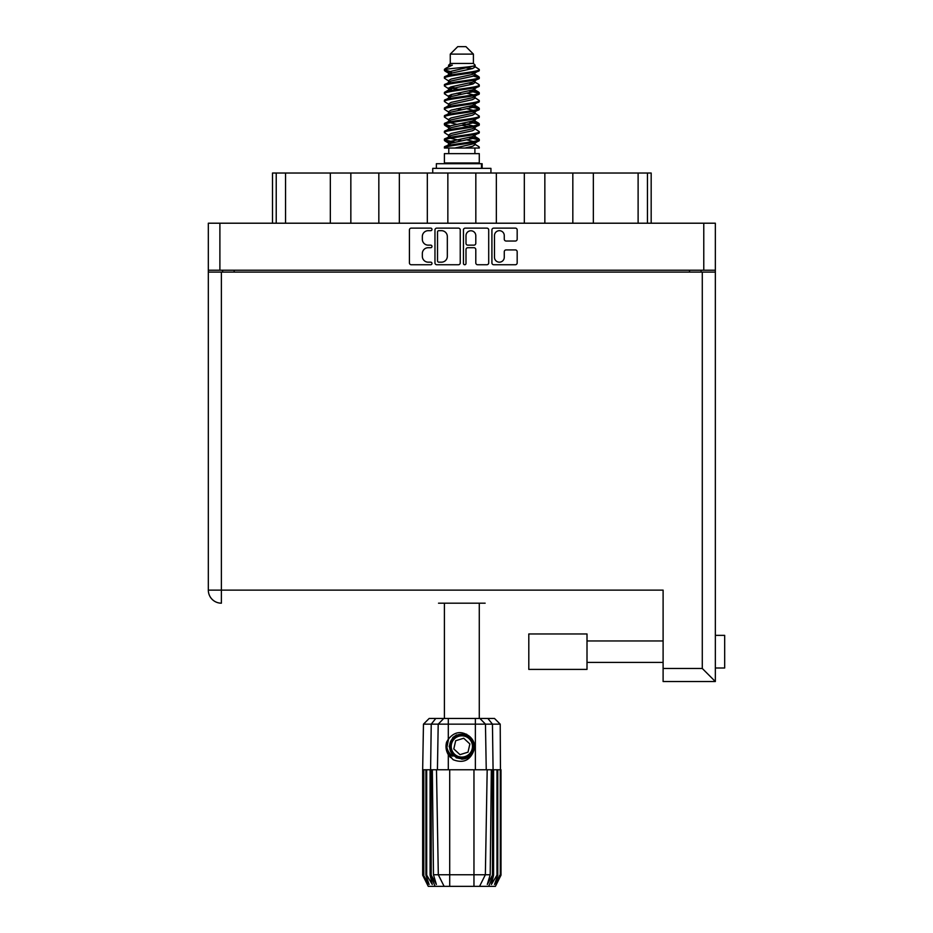 <?xml version="1.0" encoding="UTF-8"?>
<svg xmlns="http://www.w3.org/2000/svg" width="933" height="933" viewBox="0 0 933 933"><rect width="100%" height="100%" fill="white"/><g stroke="black" fill="none" stroke-linecap="round" stroke-linejoin="round"><path stroke-width="1.4" d="M494.478 257.286A4.898 4.898 0 0 0 499.377 262.173A4.898 4.898 0 0 0 504.275 257.286L504.275 251.747A1.831 1.831 0 0 1 506.106 249.916L515.343 249.916A1.831 1.831 0 0 1 517.174 251.747L517.174 262.908A1.831 1.831 0 0 1 515.343 264.739L493.744 264.739A1.831 1.831 0 0 1 491.913 262.908L491.913 229.95A1.831 1.831 0 0 1 493.744 228.118L515.343 228.118A1.831 1.831 0 0 1 517.174 229.95L517.174 239.198A1.831 1.831 0 0 1 515.343 241.029L506.106 241.029A1.831 1.831 0 0 1 504.275 239.198L504.275 235.583A4.898 4.898 0 0 0 499.377 230.684A4.898 4.898 0 0 0 494.478 235.583L494.478 257.286M464.716 264.739A1.283 1.283 0 0 0 465.999 263.456L465.999 249.543A1.831 1.831 0 0 1 467.83 247.712L473.964 247.712A1.831 1.831 0 0 1 475.795 249.543L475.795 262.908A1.831 1.831 0 0 0 477.626 264.739L486.874 264.739A1.831 1.831 0 0 0 488.705 262.908L488.705 229.95A1.831 1.831 0 0 0 486.874 228.118L465.275 228.118A1.831 1.831 0 0 0 463.444 229.95L463.444 263.456A1.283 1.283 0 0 0 464.716 264.739M460.237 262.908L460.237 229.95A1.831 1.831 0 0 0 458.406 228.118L436.796 228.118A1.831 1.831 0 0 0 434.965 229.95L434.965 262.908A1.831 1.831 0 0 0 436.796 264.739L458.406 264.739A1.831 1.831 0 0 0 460.237 262.908M208.327 223.209L208.327 270.22L208.327 223.209L715.343 223.209L715.343 681.533L663.106 681.533L663.106 590.123L208.327 590.123L208.327 272.086L715.343 272.086M715.343 270.22L208.327 270.22L208.327 272.086M428.189 230.684L430.708 230.684A1.283 1.283 0 0 0 431.991 229.401A1.283 1.283 0 0 0 430.708 228.118L411.255 228.118A1.831 1.831 0 0 0 409.424 229.95L409.424 262.908A1.831 1.831 0 0 0 411.255 264.739L430.708 264.739A1.283 1.283 0 0 0 431.991 263.456A1.283 1.283 0 0 0 430.708 262.173L428.189 262.173A5.855 5.855 0 0 1 422.334 256.318L422.334 253.578A5.855 5.855 0 0 1 428.189 247.712L430.708 247.712A1.283 1.283 0 0 0 431.991 246.429A1.283 1.283 0 0 0 430.708 245.146L428.189 245.146A5.855 5.855 0 0 1 422.334 239.291L422.334 236.539A5.855 5.855 0 0 1 428.189 230.684M222.602 272.086L222.602 270.22M701.068 270.22L701.068 272.086M272.506 223.209L272.506 173.025L285.556 173.025L285.556 223.209M276.226 223.209L276.226 173.025M330.329 223.209L330.329 173.025L285.556 173.025M350.843 223.209L350.843 173.025L330.329 173.025M378.833 223.209L378.833 173.025L350.843 173.025M399.347 223.209L399.347 173.025L378.833 173.025M427.326 223.209L427.326 173.025L399.347 173.025M447.852 223.209L447.852 173.025L427.326 173.025M475.83 223.209L475.83 173.025L447.852 173.025M496.344 223.209L496.344 173.025L475.83 173.025M524.323 223.209L524.323 173.025L496.344 173.025M544.849 223.209L544.849 173.025L524.323 173.025M572.827 223.209L572.827 173.025L544.849 173.025M593.341 223.209L593.341 173.025L572.827 173.025M638.114 223.209L638.114 173.025L593.341 173.025M638.114 173.025L647.444 173.025L647.444 223.209M651.176 223.209L651.176 173.025L651.176 223.209M647.444 173.025L651.176 173.025M438.813 230.684A1.283 1.283 0 0 0 437.53 231.967L437.53 260.902A1.283 1.283 0 0 0 438.813 262.173L441.472 262.173A5.855 5.855 0 0 0 447.327 256.318L447.327 236.539A5.855 5.855 0 0 0 441.472 230.684L438.813 230.684M475.795 235.676A4.898 4.898 0 0 0 470.897 230.778A4.898 4.898 0 0 0 465.999 235.676L465.999 243.315A1.831 1.831 0 0 0 467.83 245.146L473.964 245.146A1.831 1.831 0 0 0 475.795 243.315L475.795 235.676M715.343 635.361L724.673 635.361L724.673 668.005L715.343 668.005L724.673 668.005M715.343 643.315L715.343 660.063M485.148 603.185L438.522 603.185M663.106 681.533L715.343 681.533L702.281 668.471L702.281 272.086M208.327 590.123A13.062 13.062 0 0 0 221.389 603.185A13.062 13.062 0 0 1 208.327 590.123A13.062 13.062 0 0 0 221.389 603.185L221.389 272.086M539.997 669.404L528.801 669.404L528.801 633.962L587.009 633.962L587.009 669.404L528.801 669.404M444.4 603.185L444.4 718.468M479.282 603.185L479.282 718.468M450.266 54.114L473.404 54.114L465.94 46.65L457.73 46.65L450.266 54.114L450.266 63.444L448.598 65.415M473.404 54.114L473.404 63.444L450.266 63.444M471.317 136.929L479.282 139.39C480.355 141.979 443.315 144.568 444.4 147.157L444.4 148.032C444.248 145.466 480.378 142.924 479.282 140.358L474.407 143.577L474.687 142.189M475.072 135.017L475.072 136.964L472.541 138.516L451.129 143.181L444.4 147.157M479.282 139.39L479.282 140.358M444.423 69.31L444.4 70.407L446.067 69.31L444.423 69.31L446.184 68.074L452.342 65.112L448.598 65.112L448.598 67.013M474.687 75.375L479.282 77.206C480.355 79.806 443.315 82.396 444.4 84.985L444.4 85.953C443.315 83.364 480.355 80.774 479.282 78.185L472.541 82.162L451.129 86.827L448.598 88.378L448.598 90.326L451.129 88.775L472.541 84.11L475.072 82.559L474.407 81.766L478.757 84.378L479.282 85.953C480.355 88.542 443.315 91.142 444.4 93.732L444.913 92.157L449.263 89.545M478.757 76.611L474.407 73.999L475.072 74.78L472.541 76.331L451.129 80.996L444.4 84.985M479.282 77.206L479.282 78.185M471.317 90.291L479.282 92.752C480.355 95.341 443.315 97.942 444.4 100.531L444.4 101.499C443.315 98.91 480.355 96.321 479.282 93.732L472.541 97.708L451.129 102.373L448.598 103.925L448.598 105.872L451.129 104.321L472.541 99.656L475.072 98.105L475.072 96.157M478.757 92.157L474.407 89.545L475.072 90.326L472.541 91.877L451.129 96.542L444.4 100.531M479.282 92.752L479.282 93.732M471.317 105.837L479.282 108.298C480.355 110.887 443.315 113.488 444.4 116.077L444.4 117.045C443.315 114.456 480.355 111.867 479.282 109.278L472.541 113.255L451.129 117.92L448.598 119.471L448.983 122.013M475.072 103.925L475.072 105.872L472.541 107.423L451.129 112.088L444.4 116.077M479.282 108.298L479.282 109.278M471.317 121.383L479.282 123.844C480.355 126.433 443.315 129.022 444.4 131.623L444.4 132.591C443.315 130.002 480.355 127.413 479.282 124.812L472.541 128.801L451.129 133.466L448.598 135.017L448.598 136.964M475.072 119.471L475.072 121.418L472.541 122.969L451.129 127.634L444.4 131.623M479.282 123.844L479.282 124.812M444.738 69.928L450.359 71.549M478.932 77.696L473.311 76.074M452.353 72.879L444.4 70.407M450.359 87.084L454.744 87.842M478.932 93.242L468.926 90.874M458.465 89.358L448.983 87.784M449.263 89.171L444.4 85.953M478.932 108.788L468.926 106.42M449.263 104.718L444.4 101.499M478.932 124.334L468.926 121.966M449.263 120.264L444.4 117.045M478.932 139.88L468.926 137.513M449.263 135.81L444.4 132.591M448.785 148.032L448.785 153.63M474.897 148.032L474.897 153.63M479.282 153.63L444.4 153.63L444.4 162.96L479.282 162.96L479.282 153.63M451.012 162.96L451.012 163.707M472.658 162.96L472.658 163.707M444.4 77.206L444.4 78.185C443.315 75.596 480.355 72.996 479.282 70.407L479.282 69.439C480.355 72.028 443.315 74.617 444.4 77.206L451.129 73.229L472.541 68.564L475.072 67.013L474.069 66.033M448.598 82.559L448.598 80.611L451.129 79.06L472.541 74.395L479.282 70.407M444.4 92.752C443.315 90.163 480.355 87.574 479.282 84.985M448.598 98.105L448.598 96.157L451.129 94.606L472.541 89.941L479.282 85.953M444.4 108.298L444.4 109.278C443.315 106.677 480.355 104.088 479.282 101.499L479.282 100.531C480.355 103.12 443.315 105.709 444.4 108.298L449.263 105.079M448.598 113.639L448.598 111.703L451.129 110.152L472.541 105.487L479.282 101.499M444.4 123.844L444.4 124.812C443.315 122.223 480.355 119.634 479.282 117.045L479.282 116.077C480.355 118.666 443.315 121.255 444.4 123.844L451.129 119.867L472.541 115.202L475.072 113.639L475.072 111.703M448.598 129.186L448.598 127.25L451.129 125.687L472.541 121.033L479.282 117.045M444.4 139.39L444.4 140.358C443.315 137.769 480.355 135.18 479.282 132.591L479.282 131.623C480.355 134.212 443.315 136.801 444.4 139.39L451.129 135.402L472.541 130.748L475.072 129.186L475.072 127.25M448.598 144.732L448.598 142.796L451.129 141.233L472.541 136.568L479.282 132.591M479.282 69.439L474.407 66.22M473.311 83.853L468.926 83.095M449.263 81.404L444.4 78.185M479.282 100.531L474.407 97.312M452.353 96.192L448.983 95.563M449.263 96.939L444.4 93.732M479.282 116.077L474.407 112.858M449.263 112.485L444.4 109.278M479.282 131.623L474.407 128.404M450.359 125.955L444.738 124.334M448.983 126.655L444.4 124.812M479.282 147.157L479.282 148.032L478.209 148.032L479.282 147.157L478.757 146.563L474.407 143.95M454.744 142.248L444.738 139.88M452.353 142.831L444.4 140.358M473.404 63.444L475.072 65.112L474.407 65.858L451.129 71.281L448.598 72.844L449.263 73.625L444.913 71.013M475.072 67.013L475.072 65.112C476.95 66.721 452.61 68.086 446.067 69.31M444.411 148.032L478.209 148.032M475.002 66.756L473.766 66.185M466.698 68.027L472.378 68.61M454.931 148.032L474.407 143.577M473.311 141.501L466.92 139.88M473.311 125.955L461.835 123.354M473.311 110.409L466.92 108.788M473.311 94.863L466.92 93.242M452.353 90.291L449.601 89.358M452.353 74.745L449.263 73.625M464.926 148.032L472.541 146.283L475.072 144.732L475.072 142.796M461.835 140.848L450.359 138.259M468.926 126.701L461.835 125.302M456.75 124.334L450.359 122.713M461.835 109.756L456.75 108.788M448.983 106.467L448.598 105.872M461.835 94.21L456.75 93.242M448.983 90.921L448.598 90.326M448.983 75.375L449.263 73.999M478.757 123.249L474.069 120.45M474.407 73.999L471.317 72.879M446.184 68.074L452.342 65.112M475.072 90.326L474.687 87.784M475.072 74.78L474.687 72.238M448.306 718.468L448.306 724.16L423.465 724.16L429.157 718.468L494.513 718.468L500.216 724.16L448.306 724.16L448.306 739.216C454.429 731.612 461.415 730.597 469.287 736.184C474.011 740.102 475.492 745 473.719 750.867C471.48 756.103 467.515 758.856 461.835 759.135L452.867 755.415L449.146 746.447L452.867 737.478L456.575 734.901M446.825 751.508L447.513 753.223M431.198 769.76L449.706 769.76L449.706 874.757L490.198 874.757L491.329 769.76L487.189 769.76L485.358 874.757L479.562 886.35L428.259 886.35L422.661 875.154L427.536 884.484L423.395 875.154L429.133 884.484L425.914 875.154L426.696 875.154L432.282 884.484L430.09 875.154L431.198 875.154L431.198 769.76L430.09 769.76L430.09 875.154M473.964 886.35L473.964 769.76L449.706 769.76M473.964 769.76L487.189 769.76M491.329 769.76L493.58 769.76L493.58 875.154L488.624 886.35L479.562 886.35L482.839 879.796M496.974 769.76L496.974 875.154L497.767 875.154L497.767 769.76L493.58 769.76M496.974 875.154L491.399 884.484L493.58 875.154M500.216 724.16L501.009 875.154L496.146 884.484L500.286 875.154L500.286 769.76L500.998 769.76L501.009 875.154L495.411 886.35L488.624 886.35M500.286 769.76L500.286 875.154M499.878 875.154L494.537 884.484L497.767 875.154M430.09 769.76L426.696 769.76L426.696 875.154M426.696 769.76L425.914 769.76L425.914 875.154M425.914 769.76L423.792 769.76L423.792 875.154M423.792 769.76L423.395 875.154M423.465 724.16L422.661 769.76L422.672 875.154L422.661 769.76L423.395 769.76M497.767 769.76L499.878 769.76M473.719 750.867C469.882 760.558 463.036 763.509 453.181 759.719L448.306 754.692L450.429 757.444M448.306 739.216L446.604 742.097C445.414 746.54 445.986 750.738 448.306 754.692L448.306 769.76M432.341 769.76L433.472 874.757L438.312 874.757L436.481 769.76M492.472 769.76L492.472 875.154L493.079 875.154L493.079 769.76L492.449 724.16L487.901 718.468M438.312 874.757L444.12 886.35L438.312 874.757L449.706 874.757L449.706 886.35M433.472 874.757L436.387 884.484L431.198 875.154M492.472 875.154L487.283 884.484L490.198 874.757M446.032 745.385L446.137 748.534M446.149 748.628L448.295 754.669M436.376 168.372L436.376 163.707L482.128 163.707L482.128 168.372M490.933 173.025L490.933 168.372L432.737 168.372L432.737 173.025M450.103 756.266A15.301 15.301 0 0 1 446.604 745.094L448.61 738.773L446.685 748.523L451.455 757.678L446.685 748.523L448.61 738.773M469.054 738.644A10.636 10.636 0 0 0 454.033 739.228A10.636 10.636 0 0 0 454.616 754.249A10.636 10.636 0 0 0 469.637 753.666A10.636 10.636 0 0 0 469.054 738.644M466.652 734.201L456.109 735.157L449.986 743.788C449.135 748.289 450.336 752.15 453.59 755.357L459.176 758.296L456.167 757.794M449.788 747.893L449.998 743.776C454.324 734.061 461.019 731.973 470.08 737.536C478.093 744.184 472.716 758.727 462.313 758.576C454.907 758.144 450.709 754.261 449.706 746.925C448.738 736.557 462.826 730.061 470.08 737.536C475.002 743.065 475.224 748.791 470.745 754.692C464.098 762.704 449.554 757.328 449.706 746.925C450.138 739.519 454.021 735.321 461.369 734.318C471.725 733.35 478.221 747.438 470.745 754.692C465.217 759.614 459.491 759.835 453.59 755.357C445.577 748.709 450.954 734.166 461.369 734.318C471.725 733.35 478.221 747.438 470.745 754.692C465.217 759.614 459.491 759.835 453.59 755.357C445.577 748.709 450.954 734.166 461.369 734.318C468.763 734.749 472.961 738.633 473.964 745.968C473.532 753.374 469.649 757.573 462.313 758.576C452.004 759.532 445.484 745.584 452.843 738.295L449.706 746.925L453.59 755.357L462.313 758.576L470.745 754.692M455.957 757.071L453.59 755.357L462.313 758.576L470.745 754.692L473.964 745.968L470.08 737.536L473.964 745.968L470.745 754.692L462.313 758.576L453.59 755.357L449.706 746.925L453.59 755.357L456.085 757.141M452.808 756.208C448.983 753.502 446.919 749.794 446.604 745.094M468.016 752.161L469.87 743.951L463.701 738.236L455.666 740.732L453.8 748.942L459.981 754.657L468.016 752.161M456.132 757.164L453.59 755.357L449.706 746.925L453.59 755.357L456.132 757.164L453.59 755.357L449.706 746.925L453.59 755.357L456.132 757.164M219.896 223.209L219.896 270.22M703.774 270.22L703.774 223.209M234.171 270.22L234.171 272.086M689.51 272.086L689.51 270.22M663.106 668.471L702.281 668.471M435.058 886.35L430.591 875.154L430.591 769.76L431.233 724.16L435.769 718.468M475.364 769.76L475.364 718.468M437.425 769.76L438.207 724.16L443.735 718.468M479.935 718.468L485.463 724.16L486.245 769.76M481.498 168.372L481.498 163.707M587.009 662.407L663.106 662.407L587.009 662.407M587.009 640.959L663.106 640.959M475.072 82.559L475.072 80.611M448.598 74.78L448.598 72.844M478.757 138.784L474.407 136.171M478.757 107.703L474.407 105.079M449.263 143.577L444.913 140.965M449.263 128.031L444.913 125.419"/></g></svg>
